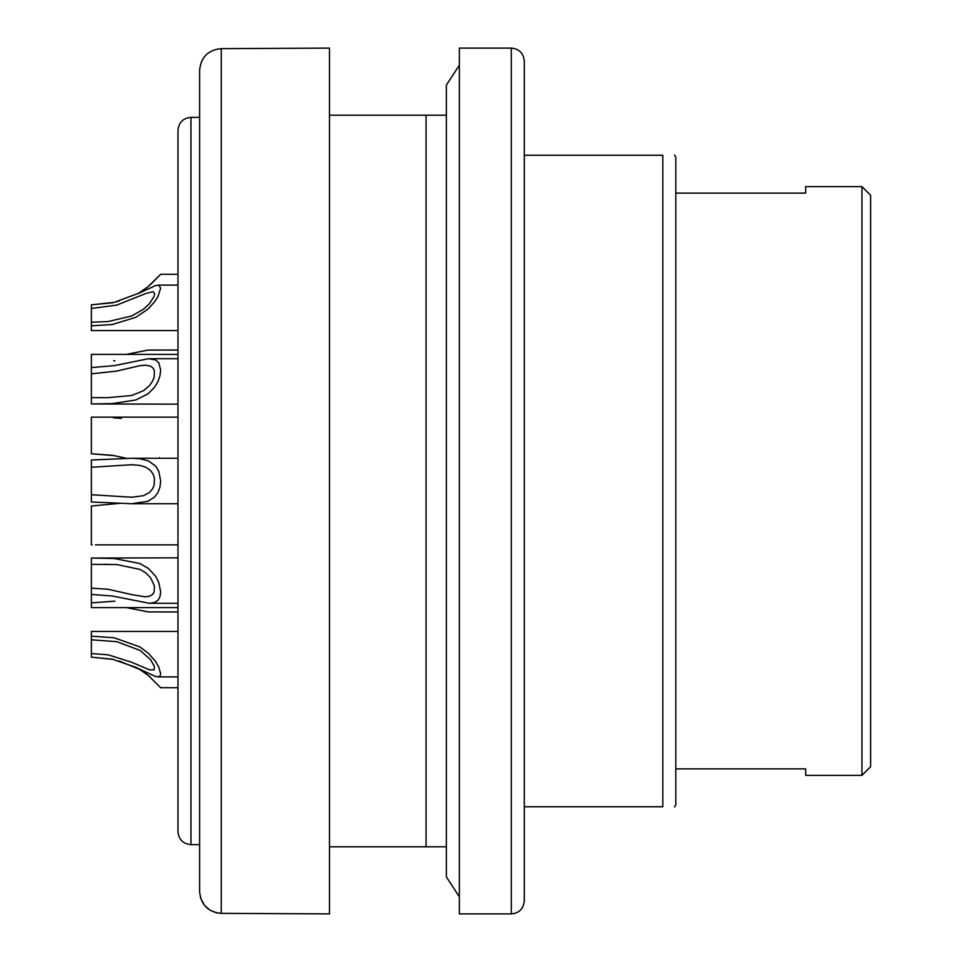 <?xml version="1.0" encoding="UTF-8"?>
<svg xmlns="http://www.w3.org/2000/svg" width="962" height="962" viewBox="0 0 962 962"><rect width="100%" height="100%" fill="white"/><g stroke="black" fill="none" stroke-linecap="round" stroke-linejoin="round"><path stroke-width="1.44" d="M199.615 891.69L199.615 70.31C200.878 57.167 208.093 49.94 221.26 48.641L329.485 48.1L329.485 913.9L221.26 913.359C208.117 912.084 200.902 904.857 199.615 891.69L199.615 872.173M200.457 897.678L204.365 905.242L209.812 910.076L216.534 912.842L221.26 913.359L221.26 48.641C208.117 49.916 200.902 57.143 199.615 70.31L199.615 89.827M675.805 768.878L805.675 768.878L805.675 775.372L861.952 775.372L861.952 186.628L805.675 186.628L805.675 193.121L675.805 193.121M511.303 913.9L459.355 913.9L459.355 48.1L511.303 48.1C519.119 48.797 523.448 53.126 524.29 61.087L524.29 900.913C523.448 908.874 519.119 913.203 511.303 913.9L511.303 48.1M524.29 155.243L662.818 155.243L662.818 806.757L524.29 806.757M674.566 155.038L675.805 157.179L675.805 804.821L674.566 806.962M861.952 186.628L870.61 195.286L870.61 766.714L861.952 775.372M142.003 670.875L140.031 669.588M147.006 674.482L149.411 676.406M147.932 675.204L145.743 673.508M131.734 662.277L108.105 654.833L91.39 653.523L91.39 639.79L116.739 641.666L140.151 650.444L150.529 659.619L154.401 666.426L154.16 669.829L149.471 669.841L131.734 662.277M131.734 594.624L108.105 589.261L91.39 588.131L91.39 564.345L116.739 564.562L140.151 569.444L145.719 572.847L150.529 577.657L154.401 585.87L154.16 592.003L152.633 594.42L149.471 596.248L145.19 596.801L131.734 594.624M131.734 497.234L91.39 494.733L91.39 467.267L131.71 464.742L140.151 465.452L145.719 467.171L150.529 470.49L153.102 474.086L154.401 477.922L154.16 485.137L152.633 488.768L149.471 492.484L143.53 495.683L131.734 497.234M131.734 395.49L108.105 397.655L91.39 397.655L91.39 373.869L116.739 371.067L140.151 365.632L145.719 365.211L150.529 366.149L153.102 368.097L154.401 370.791L154.16 377.164L152.633 381.024L149.471 385.642L143.53 390.68L131.734 395.49M131.734 315.957L108.105 321.548L91.39 322.21L91.39 308.477L116.739 305.11L145.719 293.554L153.102 291.666L154.702 293.783L154.16 296.308L149.471 303.643L143.53 309.187L131.734 315.957M148.785 286.111L146.128 288.191M139.502 292.737L137.698 293.819M126.347 607.623L148.509 611.94L177.97 611.952M177.97 350.048L148.04 350.084L126.383 354.377M113.408 417.773L121.368 418.422M159.319 457.647L158.97 458.273M126.768 458.369L112.362 455.327L91.39 453.739L114.213 455.651L126.731 458.369M92.232 544.853L91.522 544.853M91.39 639.79L91.39 636.159L114.213 637.794L139.875 646.933L148.509 653.378L155.628 661.567L158.802 667.135L160.654 673.845L159.957 676.178L158.021 676.887L154.654 676.154L135.834 667.315L112.362 659.211L91.39 657.166L113.312 659.427M119.072 660.966L139.875 669.492L148.509 675.661L160.654 687.71L177.97 687.71M114.935 601.13L91.39 602.897M150.12 677.007L148.244 675.444M146.813 674.326L137.855 668.265M177.97 607.623L91.39 607.623L91.39 588.131M91.39 657.166L91.39 653.523M91.39 636.159L91.39 631.433L177.97 631.433M120.37 503.27L91.39 506.012L91.39 544.853M91.39 564.345L91.39 558.044L114.213 558.513L139.875 563.528L148.509 568.53L155.628 576.238L158.802 582.467L160.654 591.931L159.957 596.813L157.936 600.336L154.654 602.477L149.338 603.294L112.362 596.019L91.39 594.432M91.39 558.044L177.97 557.84M91.39 453.739L91.39 417.147L177.97 417.147M91.39 467.267L91.39 459.992L131.71 458.261L139.875 458.73L148.509 460.942L155.628 466.101L158.802 471.32L160.654 481L159.957 487.121L157.936 492.508L154.654 496.957L148.04 501.262L131.734 503.727L91.39 502.008L91.39 494.733M91.39 373.869L91.39 367.568L114.213 365.656L148.509 358.718L155.628 359.944L158.802 362.77L160.654 370.069L159.957 375.781L157.936 381.601L154.654 387.157L148.04 393.831L135.834 399.964L112.362 403.595L91.39 403.956L91.39 397.655M177.97 404.16L91.39 403.956M91.39 308.477L91.39 304.834L114.213 302.357L139.875 292.797L155.628 285.534L158.802 285.197L160.654 288.155L157.936 296.621L154.654 301.803L148.04 309.042L135.834 317.304L112.362 324.507L91.39 325.841L91.39 322.21M177.97 330.567L91.39 330.567L91.39 325.841M91.39 367.568L91.39 354.377L177.97 354.377M150.12 284.992L160.654 274.29L148.04 286.712L137.722 293.819M113.66 360.642L114.935 360.87M119.072 301.034L112.362 302.789L91.39 304.834M177.97 481L177.97 130.351C178.812 122.39 183.141 118.061 190.957 117.364L190.957 844.636C183.141 843.939 178.812 839.61 177.97 831.649L177.97 481M446.368 846.8L426.07 846.8L426.07 115.199L446.368 115.199M329.485 115.199L426.07 115.199M426.07 846.8L329.485 846.8M459.355 65.224L446.368 85.065L446.368 876.935L459.355 896.776M103.752 564.333L108.514 564.333M131.71 464.766L133.333 464.766M177.97 676.887L158.021 676.887M177.97 544.853L95.454 544.853M177.97 603.294L149.338 603.294M177.97 458.273L133.237 458.273M177.97 503.727L131.734 503.727M177.97 358.706L149.338 358.706M177.97 285.113L158.021 285.113M177.97 274.29L160.654 274.29M190.957 844.636L199.615 844.636M190.957 117.364L199.615 117.364"/></g></svg>
